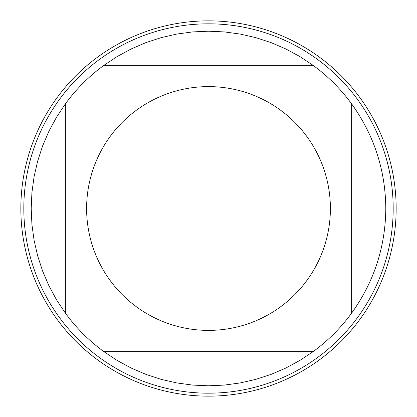 <?xml version="1.0" encoding="UTF-8"?>
<svg xmlns="http://www.w3.org/2000/svg" width="417" height="417" viewBox="0 0 417 417"><rect width="100%" height="100%" fill="white"/><g stroke="black" fill="none" stroke-linecap="round" stroke-linejoin="round"><path stroke-width="0.63" d="M20.85 208.5A187.65 187.65 0 0 1 302.325 45.99A187.65 187.65 0 0 1 302.325 371.01A187.65 187.65 0 0 1 20.85 208.5M110.098 136.562A121.894 121.894 0 0 0 170.662 324.369A121.894 121.894 0 0 0 330.394 208.5A121.894 121.894 0 0 0 110.098 136.562M65.37 313.131L56.53 299.818L48.919 285.76L42.612 271.076L37.65 255.882L34.079 240.301L31.921 224.466L31.202 208.5L31.921 192.534L34.079 176.699L37.65 161.118L42.612 145.924L48.919 131.24L56.53 117.182L65.37 103.869L65.37 313.131A177.298 177.298 0 0 0 103.869 351.63L313.131 351.63A177.298 177.298 0 0 0 351.63 313.131L351.63 103.869A177.298 177.298 0 0 0 313.131 65.37L103.869 65.37A177.298 177.298 0 0 0 65.37 103.869A177.298 177.298 0 0 1 103.869 65.37L117.182 56.53L131.24 48.919L145.924 42.612L161.118 37.65L176.699 34.079L192.534 31.921L208.5 31.202L224.466 31.921L240.301 34.079L255.882 37.65L271.076 42.612L285.76 48.919L299.818 56.53L313.131 65.37A177.298 177.298 0 0 1 351.63 103.869C374.059 135.139 385.449 170.016 385.798 208.5C385.449 246.984 374.059 281.861 351.63 313.131M103.869 351.63L117.182 360.47L131.24 368.081L145.924 374.388L161.118 379.35L176.699 382.921L192.534 385.079L208.5 385.798L224.466 385.079L240.301 382.921L255.882 379.35L271.076 374.388L285.76 368.081L299.818 360.47L313.131 351.63M393.184 208.5A184.684 184.684 0 0 1 208.5 393.184A184.684 184.684 0 0 1 23.816 208.5A184.684 184.684 0 0 1 208.5 23.816A184.684 184.684 0 0 1 393.184 208.5M396.15 208.5A187.65 187.65 0 0 1 114.675 371.01A187.65 187.65 0 0 1 114.675 45.99A187.65 187.65 0 0 1 396.15 208.5"/></g></svg>
